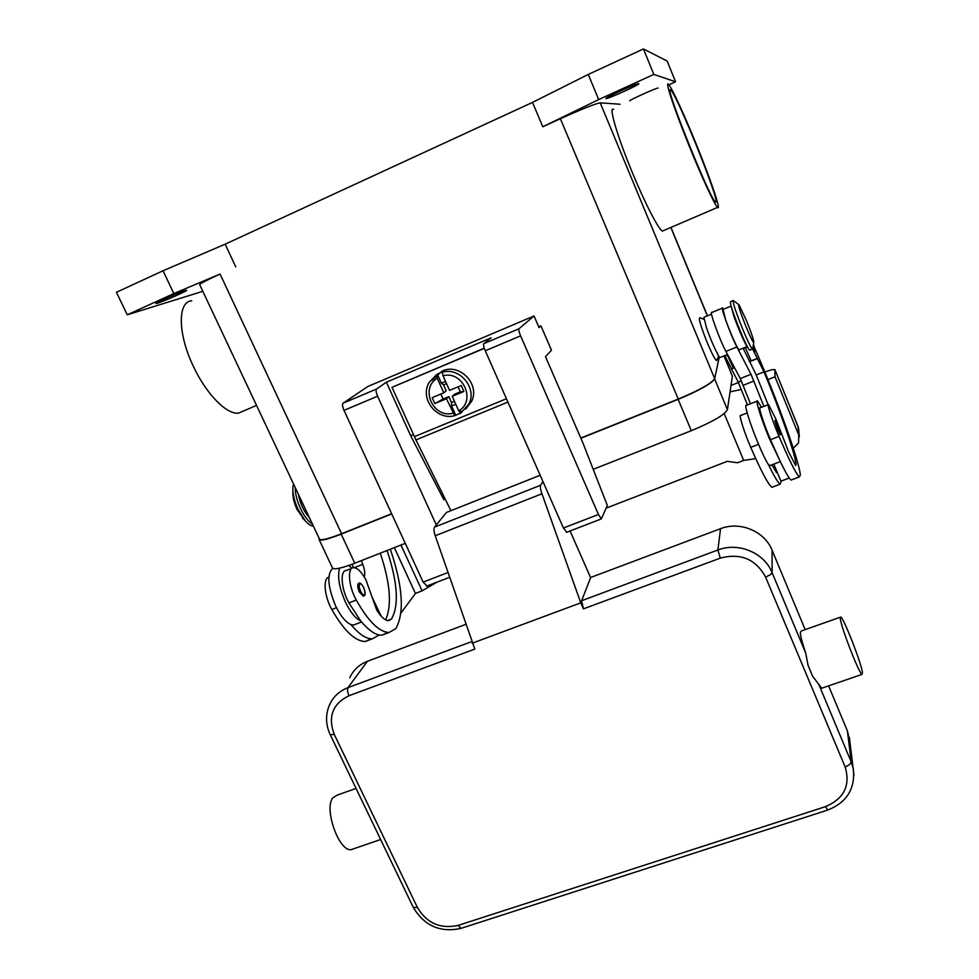 <?xml version="1.0" encoding="UTF-8"?>
<svg xmlns="http://www.w3.org/2000/svg" width="979" height="979" viewBox="0 0 979 979"><rect width="100%" height="100%" fill="white"/><g stroke="black" fill="none" stroke-linecap="round" stroke-linejoin="round"><path stroke-width="1.47" d="M391.722 513.926L341.169 534.142C327.989 539.282 320.622 541.069 319.081 539.515L319.215 538.499M319.081 539.515L332.505 568.028C334.182 569.864 341.61 568.261 354.777 563.219L405.269 543.333M593.213 469.32L691.321 430.687C712.639 421.839 724.668 414.827 727.409 409.663L732.39 376.242L724.117 355.854M580.816 438.041L678.239 399.077C699.593 390.131 711.733 383.303 714.658 378.567L719.332 356.858L714.609 378.836C711.672 383.572 699.52 390.413 678.141 399.359L580.902 438.249M202.824 291.314L127.27 314.822L116.428 292.28L163.028 270.767L173.846 293.565L220.067 274.034C206.85 280.116 200.059 283.653 199.679 284.656L319.509 539.111C321.051 540.665 328.406 538.878 341.585 533.739L391.624 513.718M163.028 270.767L225.17 244.175L532.503 102.403L588.269 74.428L643.448 48.95L667.152 61.053L675.559 81.783L668.865 84.818M638.797 83.643L638.859 83.692C640.021 84.463 607.58 99.185 606.025 98.598L605.915 98.549C604.532 97.863 637.757 82.811 638.797 83.643M629.876 100.861L629.803 100.825C628.689 100.384 657.337 87.425 658.01 88.086L658.047 88.122M185.3 290.518L186.646 290.286C187.662 290.775 163.542 301.459 157.374 303.27L155.894 303.539C154.743 303.098 179.487 292.146 185.3 290.518M643.448 48.95L653.825 74.404L675.559 81.783M588.269 74.428L598.707 99.577L653.825 74.404M532.503 102.403L542.807 126.768L598.707 99.577M225.17 244.175L235.743 266.875M127.27 314.822L173.846 293.565M542.807 126.768L560.38 118.74C582.211 108.938 595.489 103.639 600.213 102.844L620.099 104.239M716.971 359.929L716.689 360.578C715.147 359.868 711.978 353.823 707.156 342.442C700.523 325.689 698.149 317.453 700.058 317.734L704.048 319.399M663.75 230.518L662.404 231.093C658.573 229.429 645.137 203.583 632.532 173.05C617.455 136.95 608.265 105.475 613.576 109.367M696.571 144.99C710.754 179.793 721.535 211.513 717.57 207.401C714.854 205.235 702.432 178.643 689.877 147.731C674.947 111.153 664.496 79.899 668.51 84.439C671.582 87.107 684.505 115.179 696.571 144.99M243.857 410.837L238.631 413.089C227.067 414.961 206.569 394.5 193.597 366.831C177.713 334.292 177.37 301.471 191.749 300.773M716.016 202.029L715.392 201.87C709.971 199.19 664.129 85.087 670.419 89.848L670.811 90.092C676.966 94.828 719.492 200.242 716.016 202.029M705.516 316.633L703.901 317.306L706.324 327.28C710.362 339.456 718.292 356.956 719.993 357.531L720.422 357.347M733.283 368.128L727.421 355.059M747.185 412.942L740.822 415.439C738.301 413.395 744.016 431.935 750.734 447.354C761.124 471.119 768.185 484.434 771.905 487.322L773.214 486.82M724.766 355.597L738.239 382.153L747.454 404.939M770.143 465.514L768.478 464.609C774.132 476.222 777.999 482.757 780.104 484.213L781.352 480.995M789.233 478.009L780.912 481.166L777.179 472.196L776.616 472.735L771.917 464.829M757 401.182L746.475 405.33C743.636 402.956 749.681 423.038 757.758 442.447C762.421 453.607 765.994 460.999 768.478 464.609M768.148 404.694L760.206 407.827C757.893 405.685 763.84 424.201 770.497 439.693L779.712 460.301L769.127 438.041C761.062 418.571 754.858 398.514 757.562 400.962L761.491 407.313M752.692 349.16L763.975 371.873C780.018 410.311 795.572 454.954 796.086 464.756L795.646 465.478L788.633 451.882L776.139 419.697L768.552 404.547C766.337 402.369 772.382 420.86 779.015 436.401C789.27 460.35 796.025 473.86 799.292 476.932L800.332 475.133C799.549 461.745 775.601 395.467 755.274 349.491M731.105 306.097L733.809 316.009C738.019 328.185 745.79 345.832 747.234 346.517L747.271 346.542M754.846 351.938L752.802 348.12M777.583 429.438L774.915 421.043C775.184 417.458 780.287 429.267 781.071 433.391L780.202 434.798L777.583 429.438M736.122 320.72L740.834 332.505M763.889 406.371L751.015 374.284L736.893 346.97C730.677 335.222 719.736 305.056 722.735 308.006L725.537 319.399C729.698 331.575 737.517 349.185 739.035 349.833L739.402 349.687M732.99 300.639L730.652 301.605C729.551 302.438 732.537 311.775 739.634 329.605C744.591 341.549 747.932 348.426 749.62 350.237L750.024 350.078M733.381 300.48C732.304 301.299 735.315 310.624 742.412 328.467C747.369 340.423 750.685 347.312 752.361 349.136L752.753 348.426M745.851 326.288C750.073 336.47 752.704 341.855 753.744 342.466C754.001 340.668 751.591 333.423 746.524 320.733L739.047 304.836C737.676 304.236 739.94 311.383 745.851 326.288M751.187 360.933L745.398 347.802M779.712 460.301C785.293 471.976 789.074 478.56 791.044 480.065L792.158 479.637M743.11 348.181L756.229 374.969L768.111 404.719M773.814 464.107L777.179 472.196M722.355 308.165L711.892 312.472C708.735 309.597 719.565 339.75 725.916 351.412L740.295 378.567L750.489 403.752M387.072 550.504C397.719 582.676 399.175 605.536 391.429 619.083L388.626 620.662C385.114 620.613 381.149 617.076 376.707 610.052L365.889 579.739C361.508 571.871 357.408 567.844 353.603 567.661C347.092 567.392 348.524 586.237 356.27 600.066C368.337 621.359 379.265 632.165 389.055 632.483L395.859 628.579C404.633 612.634 402.785 586.176 390.34 549.219M359.305 591.891C357.653 588.012 357.311 585.246 358.265 583.594L358.963 583.239C359.807 582.407 361.349 583.741 363.576 587.229C365.167 592.209 365.497 594.951 364.543 595.44L363.331 596.272L359.305 591.891M351.706 568.407L346.358 570.5C339.786 570.267 341.145 589.113 348.916 602.917L360.676 620.857C368.753 630.611 375.814 635.395 381.883 635.187L387.782 632.458M380.293 553.172C390.291 583.227 392.065 605.463 385.616 619.854M351.987 568.199L348.671 565.483M339.554 568.163C337.265 576.582 339.236 587.926 345.489 602.195C350.458 612.352 355.524 618.569 360.676 620.857M356.075 624.051L353.554 625.018L350.947 624.578C345.734 622.326 340.631 616.146 335.662 606.013C327.72 586.764 326.741 574.196 332.738 568.309M328.846 577.231C322.813 578.283 324.367 596.419 331.808 609.538C343.972 630.684 355.12 641.331 365.253 641.502L371.212 638.81M298.387 494.273L298.436 494.579C300.308 503.891 303.967 511.601 309.425 517.695M295.181 487.456C295.156 493.685 296.943 500.71 300.516 508.542C304.249 516.214 308.214 521.379 312.399 524.034M293.529 483.932L292.892 487.052C292.488 493.428 294.238 500.918 298.13 509.508L305.118 520.632C308.201 524.169 310.943 525.98 313.366 526.066M292.905 491.446L292.905 491.837C292.599 496.806 293.945 502.619 296.967 509.264L304.604 520.118M350.947 624.578C359.073 634.294 366.207 639.042 372.363 638.797L379.265 635.004M394.353 547.64L415.451 593.47L400.974 612.94M415.426 593.421L422.096 590.851L436.964 582.175M400.962 545.034L422.096 590.851M372.044 597.129L381.333 616.329M361.386 560.612L362.781 564.332C364.751 569.839 365.228 574 364.212 576.839M353.321 567.685L352.036 564.271M767.94 379.583L775.001 376.78L798.742 434.994L798.583 442.924L793.284 448.198M798.142 426.685L798.693 429.805M775.001 376.78L774.903 369.683L798.007 426.379L798.742 434.994M730.065 391.845L741.287 389.483M724.191 413.566L743.673 460.411L737.566 462.773L727.311 461.329L606.185 508.125M755.739 458.625L743.673 460.411M764.832 371.971L772.039 369.609L774.903 369.683M798.534 427.982L774.879 369.585M738.386 382.52L731.019 385.457M461.109 411.878L460.191 409.834M538.707 326.802L540.934 325.86L551.483 350.213L545.487 356.65L582.652 442.3L607.323 505.421L601.363 518.907L598.45 514.477L520.595 335.87C519.029 332.065 518.491 329.69 519.005 328.748L534.02 315.984L539.05 327.598L540.934 325.86M427.077 585.98L423.136 582.113L344.008 410.372C342.454 406.689 342.148 404.29 343.078 403.189L367.835 386.497L534.02 315.984M445.225 499.155L443.854 499.694L410.703 435.765L386.375 382.202L491.128 337.816L483.834 343.629C483.234 344.596 483.724 346.982 485.29 350.763L563.414 527.999L566.804 532.209M436.291 524.928L377.588 396.201C376.034 392.493 375.691 390.107 376.536 389.03L386.375 382.202M413.481 434.627L410.703 435.765M484.348 348.34L392.016 387.329L484.275 348.132M392.016 387.329L415.94 439.914L450.903 510.646M432.045 380.182L442.19 371.053C459.518 362.719 480.334 384.221 471.609 401.353L465.71 409.051M446.546 383.621L443.56 384.882L441.37 383.168L437.319 374.1L443.083 371.677L442.386 372.216L443.034 375.777L449.569 390.388L461.244 385.518L463.887 391.465L460.326 391.857L458.086 386.84M463.887 391.465L452.225 396.324L458.723 410.862L460.791 413.15M460.301 413.199L454.721 415.659L446.436 398.734L434.847 403.556L432.192 397.645L443.793 392.812L446.191 390.768L443.56 384.882M460.326 391.857L454.562 394.256L452.225 396.324M441.37 383.168L445.555 381.418M443.793 392.812L437.246 378.212L436.61 374.651L437.319 374.1M440.844 394.035L443.095 399.028L434.847 403.556M455.761 404.241L451.588 405.979L451.454 402.516L448.823 396.642L446.436 398.734M448.823 396.642L443.095 399.028M451.454 402.516L454.44 401.28M455.614 414.974L451.588 405.979M540.163 475.256L446.51 512.421L434.492 527.13C433.599 528.574 433.844 531.438 435.227 535.733L474.839 649.089L348.891 695.763L347.496 691.027L347.961 687.65C339.383 690.99 333.239 696.705 329.544 704.794C325.346 714.67 325.579 724.656 330.253 734.764L334.255 734.397C327.72 716.738 332.591 703.864 348.891 695.763M330.253 734.764L413.273 907.386C424.36 925.889 440.281 932.877 461.023 928.361L461.55 928.19M353.872 848.695L351.057 849.662C339.003 851.608 323.939 809.229 332.64 798.044L337.253 795.083L356.062 788.425M822.482 687.968L821.724 688.225L812.656 676.305L808.079 665.353L805.693 653.017C802.401 643.289 800.614 636.546 800.32 632.789L801.189 631.039L840.251 617.223M862.426 672.377L861.973 674.421C858.877 673.111 841.047 627.233 840.3 618.655L840.814 617.027C843.971 618.606 861.092 662.416 862.426 672.377M590.557 577.5L720.52 528.697C739.916 520.926 764.66 531.23 772.088 550.222L805.179 629.619M828.613 685.863L847.41 730.97L849.956 741.886M472.147 643.227L580.78 602.844L583.435 608.852L581.612 600.714L590.618 577.647L570.072 530.961M349.772 677.762C353.346 669.991 359.232 664.496 367.443 661.278L465.686 624.394M580.78 602.844L541.938 493.783C540.457 489.451 540.016 486.6 540.616 485.254L542.929 481.521M354.777 563.219L341.169 534.142M732.39 376.242L723.995 355.903M727.409 409.663L714.609 378.836M691.321 430.687L678.141 399.359M670.835 227.471L707.34 315.887M600.213 102.844L714.658 378.567M560.38 118.74L678.239 399.077M220.067 274.034L341.585 533.739M711.549 314.149L703.901 317.306M758.541 444.331L750.734 447.354M777.093 472L776.2 472.343M741.409 380.88L738.239 382.153M734.507 367.627L731.313 368.912M727.776 354.924L724.949 356.062M753.169 345.881L755.482 350.47L753.426 344.388L755.555 350.739L754.748 351.975M778.709 428.765L780.997 433.146L776.347 421.814L778.709 428.765M731.093 306.097L722.918 309.474M779.015 436.401L770.497 439.693M796.086 464.756L795.266 465.074M763.975 371.873L756.229 374.969M757.342 358.461L749.51 361.606M747.491 346.958L743.294 348.646M725.916 351.412L736.893 346.97M740.295 378.567L751.015 374.284M743.257 385.261L753.952 381.015M364.543 594.547C366.623 592.466 361.581 581.685 359.697 584.194C358.901 585.589 359.195 587.914 360.578 591.169C362.144 594.204 363.466 595.33 364.543 594.547M348.916 602.917L356.27 600.066M387.525 620.576L391.429 619.083M331.808 609.538L336.495 607.726M362.781 564.332L354.276 567.685M343.078 403.189L376.536 389.03M344.008 410.372L377.588 396.201M423.136 582.113L447.88 572.556M563.414 527.999L598.45 514.477M485.29 350.763L520.595 335.87M483.834 343.629L519.005 328.748M414.398 436.658L506.437 398.734M460.717 413.224L469.076 403.776C477.152 387.782 459.604 366.966 442.386 372.216M437.246 378.212C419.636 388.43 433.293 418.682 452.947 413.248M436.61 374.651L429.181 382.422C419.306 398.416 436.744 420.933 454.721 415.659M458.723 410.862C476.467 400.864 462.883 370.209 443.034 375.777M415.94 439.914L507.905 402.088M827.659 810.074L825.493 806.635L458.258 925.363C440.526 929.23 426.93 923.307 417.458 907.582L413.273 907.386M417.458 907.582L334.255 734.397M458.258 925.363L461.023 928.361L827.463 810.135C846.737 802.621 855.352 788.878 853.333 768.931L851.24 762.005L849.601 764.636L845.146 766.973C850.629 785.439 844.069 798.656 825.493 806.635M853.945 775.344L849.417 737.591M847.41 730.97L851.24 762.005L818.554 683.807M772.088 550.222L772.113 572.678L770.216 574.82L765.615 577.108L845.146 766.973M805.693 653.017L772.113 572.678C764.318 552.756 738.288 541.913 717.901 550.002L720.275 558.14C740.65 552.768 755.764 559.095 765.615 577.108M583.435 608.852L720.275 558.14M720.52 528.697L717.901 550.002L581.612 600.714M471.609 641.649L347.961 687.65L367.443 661.278M540.175 475.28L446.51 512.421M541.938 493.783L435.227 535.733M434.492 527.13L540.616 485.254M670.958 227.422L707.462 315.838M718.696 355.928L716.689 360.578M717.57 207.401L662.404 231.093M670.811 90.092L670.089 90.423M256.535 405.392L238.631 413.089M769.531 465.747L780.336 461.611M780.104 484.213L771.905 487.322M731.448 368.973L734.556 367.725M734.47 367.566L731.215 368.875M727.544 354.471L719.993 357.531M749.62 350.237L752.361 349.136M753.744 342.466L752.618 349.222M738.57 304.469L733.748 300.871M799.292 476.932L791.044 480.065M749.633 361.667L757.465 358.522M757.256 358.424L749.424 361.569M747.234 346.517L739.035 349.833M389.055 632.483L381.883 635.187M302.389 517.891L305.118 520.632M365.253 641.502L372.363 638.797M353.554 625.018L361.581 621.946M798.558 428.153L799.305 436.903M426.563 586.176L449.52 577.341M566.437 532.356L601.363 518.907M471.609 401.353L460.558 413.285M380.635 839.517L351.057 849.662M861.973 674.421L821.724 688.225"/></g></svg>
